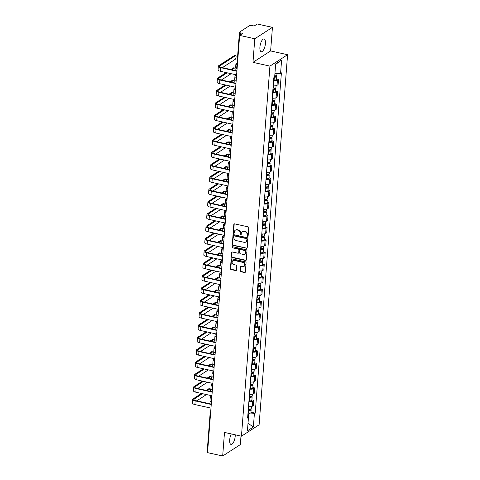 <?xml version="1.0" encoding="UTF-8"?>
<svg xmlns="http://www.w3.org/2000/svg" width="480" height="480" viewBox="0 0 480 480"><rect width="100%" height="100%" fill="white"/><g stroke="black" fill="none" stroke-linecap="round" stroke-linejoin="round"><path stroke-width="0.72" d="M247.56 236.478A0.576 0.498 -122.9 0 0 248.124 236.046L248.76 227.796A0.828 0.714 -122.9 0 0 248.07 226.854L234.636 223.866A0.828 0.714 -122.9 0 0 233.832 224.478L233.196 232.728A0.576 0.498 -122.9 0 0 234.03 233.328A0.576 0.498 -122.9 0 0 234.24 232.956L234.324 231.894A2.64 2.286 -122.9 0 1 235.278 230.208A2.64 2.286 -122.9 0 1 236.904 229.938L238.026 230.184A2.64 2.286 -122.9 0 1 240.222 233.202L240.138 234.27A0.576 0.498 -122.9 0 0 241.182 234.504L241.266 233.436A2.64 2.286 -122.9 0 1 242.22 231.75A2.64 2.286 -122.9 0 1 243.846 231.48L244.962 231.732A2.64 2.286 -122.9 0 1 247.164 234.75L247.08 235.818A0.576 0.498 -122.9 0 0 247.56 236.478M242.22 231.75L242.574 231.522A2.64 2.286 -122.9 0 1 244.2 231.252L245.316 231.504A2.64 2.286 -122.9 0 1 247.512 234.522L247.434 235.59A0.576 0.498 -122.9 0 0 248.064 236.256M234.324 223.866A0.828 0.714 -122.9 0 0 234.186 224.25L233.55 232.5A0.576 0.498 -122.9 0 0 234.18 233.166M235.278 230.208L235.632 229.98A2.64 2.286 -122.9 0 1 237.258 229.71L238.374 229.956A2.64 2.286 -122.9 0 1 240.576 232.974L240.492 234.042A0.576 0.498 -122.9 0 0 241.122 234.714M231.294 433.938A6.558 2.46 102.5 0 0 229.698 439.818A6.558 2.46 102.5 0 0 231.024 444.438A6.558 2.46 102.5 0 0 235.2 436.26A6.558 2.46 102.5 0 0 235.236 434.814M265.422 43.554A6.558 2.46 102.5 0 0 264.09 38.934A6.558 2.46 102.5 0 0 259.914 47.112A6.558 2.46 102.5 0 0 261.24 51.732A6.558 2.46 102.5 0 0 265.422 43.554M240.102 270.774A0.828 0.714 -122.9 0 0 240.786 271.716L244.554 272.556A0.828 0.714 -122.9 0 0 245.364 271.944L246.066 262.782A0.828 0.714 -122.9 0 0 245.382 261.84L231.948 258.846A0.828 0.714 -122.9 0 0 231.138 259.458L230.436 268.62A0.828 0.714 -122.9 0 0 231.12 269.562L235.674 270.576A0.828 0.714 -122.9 0 0 236.478 269.964L236.784 266.046A0.828 0.714 -122.9 0 0 236.094 265.104L233.838 264.6A2.208 1.914 -122.9 0 1 234.156 260.448L243 262.416A2.208 1.914 -122.9 0 1 242.682 266.568L241.206 266.238A0.828 0.714 -122.9 0 0 240.402 266.85L240.102 270.774L240.456 270.546A0.828 0.714 -122.9 0 0 241.14 271.488L244.908 272.328A0.828 0.714 -122.9 0 0 245.22 272.328M252.972 62.346L270.618 50.94L272.436 27.366L254.784 38.772L252.972 62.346L269.928 66.12L241.452 436.2L224.496 432.426L222.678 456L207.546 452.634L239.652 35.4L242.778 33.384L240.42 32.862L240.252 35.016M254.784 38.772L239.652 35.4M246.414 248.406A0.828 0.714 -122.9 0 0 247.218 247.794L247.926 238.632A0.828 0.714 -122.9 0 0 247.236 237.69L233.802 234.696A0.828 0.714 -122.9 0 0 232.998 235.308L232.296 244.47A0.828 0.714 -122.9 0 0 232.98 245.412L246.768 248.178A0.828 0.714 -122.9 0 0 247.08 248.178M246.996 250.704L246.294 259.866A0.828 0.714 -122.9 0 1 245.484 260.478L232.05 257.49A0.828 0.714 -122.9 0 1 231.366 256.548L231.666 252.624A0.828 0.714 -122.9 0 1 232.47 252.012L237.918 253.224A0.828 0.714 -122.9 0 0 238.728 252.618L238.926 250.014A0.828 0.714 -122.9 0 0 238.242 249.072L232.566 247.812A0.576 0.498 -122.9 0 1 232.65 246.726L246.312 249.762A0.828 0.714 -122.9 0 1 246.996 250.704M272.436 27.366L257.304 24L254.178 26.016L251.82 25.494A1.68 0.552 4.4 0 0 249.594 25.614L239.604 32.064A1.68 0.552 4.4 0 0 239.448 32.274A1.68 0.552 4.4 0 0 240.42 32.862M270.618 50.94L287.58 54.714L259.104 424.794L241.452 436.2M222.678 456L240.33 444.6L240.984 436.092M207.756 449.91A1.68 0.552 -175.6 0 1 207.348 449.502L210.102 413.67A1.68 0.552 4.4 0 0 210.516 414.078M273.192 85.824A3.864 1.278 4.4 0 0 277.02 85.35L277.422 80.13A3.864 1.278 -175.6 0 1 273.594 80.604M277.422 80.13L278.496 79.434L276.594 79.008M277.02 85.35L278.094 84.654L278.496 79.434M275.646 91.35L277.548 91.776L276.474 92.472A3.864 1.278 -175.6 0 1 272.646 92.946M272.244 98.166A3.864 1.278 4.4 0 0 276.072 97.692L277.146 96.996L277.548 91.776M274.698 103.692L276.6 104.118L275.52 104.814A3.864 1.278 -175.6 0 1 271.692 105.288M271.29 110.508A3.864 1.278 4.4 0 0 275.118 110.034L276.198 109.338L276.6 104.118M273.744 116.034L275.646 116.46L274.572 117.156A3.864 1.278 -175.6 0 1 270.744 117.624M270.342 122.85A3.864 1.278 4.4 0 0 274.17 122.376L275.244 121.68L275.646 116.46M272.796 128.376L274.698 128.796L273.624 129.492A3.864 1.278 -175.6 0 1 269.796 129.966M269.394 135.192A3.864 1.278 4.4 0 0 273.222 134.718L274.296 134.022L274.698 128.796M271.848 140.718L273.75 141.138L272.67 141.834A3.864 1.278 -175.6 0 1 268.842 142.308M268.44 147.528A3.864 1.278 4.4 0 0 272.268 147.054L273.348 146.364L273.75 141.138M270.894 153.06L272.802 153.48L271.722 154.176A3.864 1.278 -175.6 0 1 267.894 154.65M267.492 159.87A3.864 1.278 4.4 0 0 271.32 159.396L272.4 158.7L272.802 153.48M269.946 165.402L271.848 165.822L270.774 166.518A3.864 1.278 -175.6 0 1 266.946 166.992M266.544 172.212A3.864 1.278 4.4 0 0 270.372 171.738L271.446 171.042L271.848 165.822M268.998 177.738L270.9 178.164L269.826 178.86A3.864 1.278 -175.6 0 1 265.998 179.334M265.596 184.554A3.864 1.278 4.4 0 0 269.424 184.08L270.498 183.384L270.9 178.164M268.05 190.08L269.952 190.506L268.872 191.202A3.864 1.278 -175.6 0 1 265.044 191.676M264.642 196.896A3.864 1.278 4.4 0 0 268.47 196.422L269.55 195.726L269.952 190.506M267.096 202.422L269.004 202.848L267.924 203.544A3.864 1.278 -175.6 0 1 264.096 204.018M263.694 209.238A3.864 1.278 4.4 0 0 267.522 208.764L268.602 208.068L269.004 202.848M266.148 214.764L268.05 215.19L266.976 215.886A3.864 1.278 -175.6 0 1 263.148 216.354M262.746 221.58A3.864 1.278 4.4 0 0 266.574 221.106L267.648 220.41L268.05 215.19M265.2 227.106L267.102 227.526L266.028 228.222A3.864 1.278 -175.6 0 1 262.2 228.696M261.798 233.922A3.864 1.278 4.4 0 0 265.626 233.448L266.7 232.752L267.102 227.526M264.252 239.448L266.154 239.868L265.074 240.564A3.864 1.278 -175.6 0 1 261.246 241.038M260.844 246.258A3.864 1.278 4.4 0 0 264.672 245.79L265.752 245.094L266.154 239.868M263.298 251.79L265.2 252.21L264.126 252.906A3.864 1.278 -175.6 0 1 260.298 253.38M259.896 258.6A3.864 1.278 4.4 0 0 263.724 258.126L264.804 257.43L265.2 252.21M262.35 264.132L264.252 264.552L263.178 265.248A3.864 1.278 -175.6 0 1 259.35 265.722M258.948 270.942A3.864 1.278 4.4 0 0 262.776 270.468L263.85 269.772L264.252 264.552M261.402 276.468L263.304 276.894L262.224 277.59A3.864 1.278 -175.6 0 1 258.396 278.064M258 283.284A3.864 1.278 4.4 0 0 261.828 282.81L262.902 282.114L263.304 276.894M260.454 288.81L262.356 289.236L261.276 289.932A3.864 1.278 -175.6 0 1 257.448 290.406M257.046 295.626A3.864 1.278 4.4 0 0 260.874 295.152L261.954 294.456L262.356 289.236M259.5 301.152L261.402 301.578L260.328 302.274A3.864 1.278 -175.6 0 1 256.5 302.748M256.098 307.968A3.864 1.278 4.4 0 0 259.926 307.494L261 306.798L261.402 301.578M258.552 313.494L260.454 313.92L259.38 314.616A3.864 1.278 -175.6 0 1 255.552 315.084M255.15 320.31A3.864 1.278 4.4 0 0 258.978 319.836L260.052 319.14L260.454 313.92M257.604 325.836L259.506 326.262L258.426 326.952A3.864 1.278 -175.6 0 1 254.598 327.426M254.196 332.652A3.864 1.278 4.4 0 0 258.024 332.178L259.104 331.482L259.506 326.262M256.65 338.178L258.558 338.598L257.478 339.294A3.864 1.278 -175.6 0 1 253.65 339.768M253.248 344.988A3.864 1.278 4.4 0 0 257.076 344.52L258.156 343.824L258.558 338.598M255.702 350.52L257.604 350.94L256.53 351.636A3.864 1.278 -175.6 0 1 252.702 352.11M252.3 357.33A3.864 1.278 4.4 0 0 256.128 356.856L257.202 356.16L257.604 350.94M254.754 362.862L256.656 363.282L255.582 363.978A3.864 1.278 -175.6 0 1 251.754 364.452M251.352 369.672A3.864 1.278 4.4 0 0 255.18 369.198L256.254 368.502L256.656 363.282M253.806 375.198L255.708 375.624L254.628 376.32A3.864 1.278 -175.6 0 1 250.8 376.794M250.398 382.014A3.864 1.278 4.4 0 0 254.226 381.54L255.306 380.844L255.708 375.624M252.852 387.54L254.76 387.966L253.68 388.662A3.864 1.278 -175.6 0 1 249.852 389.136M249.45 394.356A3.864 1.278 4.4 0 0 253.278 393.882L254.358 393.186L254.76 387.966M251.904 399.882L253.806 400.308L252.732 401.004A3.864 1.278 -175.6 0 1 248.904 401.478M248.502 406.698A3.864 1.278 4.4 0 0 252.33 406.224L253.404 405.528L253.806 400.308M248.232 417.318L248.484 414.018L254.388 413.706L253.362 426.996L247.434 430.83L248.454 417.54L247.626 418.074L273.81 77.742L274.644 77.208L275.664 63.918L281.598 60.084L280.572 73.374L274.914 73.674M254.388 413.706L255.216 413.172L281.4 72.84L280.572 73.374M269.928 66.12L287.58 54.714M248.484 414.018L247.944 413.898M250.956 412.224L255.216 413.172M248.454 417.54L247.722 416.826M281.598 60.084L275.628 64.404M248.016 423.276L253.362 426.996M233.496 234.696A0.828 0.714 -122.9 0 0 233.352 235.08L232.644 244.242A0.828 0.714 -122.9 0 0 233.334 245.184L246.768 248.178M246.816 239.25A0.576 0.498 -122.9 0 0 246.336 238.59L234.54 235.968A0.576 0.498 -122.9 0 0 233.976 236.394L233.892 237.522A2.64 2.286 -122.9 0 0 236.088 240.54L244.146 242.334A2.64 2.286 -122.9 0 0 245.772 242.064A2.64 2.286 -122.9 0 0 246.726 240.378L247.17 239.022A0.576 0.498 -122.9 0 0 246.69 238.362L246.336 238.59M234.186 236.028L234.54 235.8A0.576 0.498 -122.9 0 1 234.894 235.74L246.69 238.362M245.772 242.064L246.126 241.836A2.64 2.286 -122.9 0 0 247.08 240.15L246.726 240.378M247.17 239.022L247.08 240.15M232.158 252.012A0.828 0.714 -122.9 0 0 232.02 252.396L231.72 256.32A0.828 0.714 -122.9 0 0 232.404 257.262L245.838 260.25A0.828 0.714 -122.9 0 0 246.15 260.25M238.428 253.146L238.782 252.918A0.828 0.714 -122.9 0 0 239.082 252.39L239.28 249.786A0.828 0.714 -122.9 0 0 238.596 248.844L232.566 247.812M232.5 246.714A0.576 0.498 -122.9 0 0 232.92 247.584M243.576 254.484A2.208 1.914 -122.9 0 0 243.894 250.332L240.78 249.636A0.828 0.714 -122.9 0 0 239.97 250.248L239.772 252.846A0.828 0.714 -122.9 0 0 240.456 253.794L243.576 254.484M244.932 254.262L245.286 254.034A2.208 1.914 -122.9 0 0 244.248 250.104L243.894 250.332M240.27 249.72L240.624 249.492A0.828 0.714 -122.9 0 1 241.128 249.408L244.248 250.104M240.9 266.238A0.828 0.714 -122.9 0 0 240.756 266.622L240.456 270.546M244.038 266.346L244.392 266.118A2.208 1.914 -122.9 0 0 243.354 262.188L243 262.416M232.8 260.67L233.154 260.442A2.208 1.914 -122.9 0 1 234.51 260.22L243.354 262.188M231.636 258.846A0.828 0.714 -122.9 0 0 231.492 259.23L230.79 268.392A0.828 0.714 -122.9 0 0 231.474 269.334L236.028 270.348A0.828 0.714 -122.9 0 0 236.34 270.348M274.674 76.776A1.008 0.33 4.4 0 0 275.688 76.524A1.008 0.33 4.4 0 0 275.106 76.17L275.568 75.876A2.1 0.696 4.4 0 1 276.78 76.608L276.558 79.452A2.1 0.696 4.4 0 1 274.116 79.956L273.648 79.896M274.65 77.136A2.1 0.696 4.4 0 0 276.78 76.608M275.136 75.81L275.058 76.782M274.752 75.792A2.1 0.696 4.4 0 0 276.882 75.264L277.014 73.56M236.934 65.004A4.242 1.398 -175.6 0 1 235.896 63.978A4.242 1.398 -175.6 0 1 236.286 63.45L237.09 62.934M236.748 68.688A4.242 1.398 -175.6 0 1 235.614 67.62L235.896 63.978M236.892 71.268L220.794 67.68A4.242 1.398 -175.6 0 1 218.34 66.204A4.242 1.398 -175.6 0 1 218.736 65.676L234.426 55.536A1.932 0.726 -77.5 0 1 234.708 55.47L235.692 55.692A1.932 0.726 102.5 0 0 235.416 55.758L219.726 65.898A3.15 1.038 4.4 0 0 219.432 66.288A3.15 1.038 4.4 0 0 221.25 67.386L236.922 70.872M222.378 67.638L235.134 59.4A1.932 0.726 102.5 0 0 236.046 57.39A1.932 0.726 102.5 0 0 235.692 55.692M236.616 74.904L220.512 71.322A4.242 1.398 -175.6 0 1 218.064 69.846L218.34 66.204M272.946 89.028L273.564 89.106A1.008 0.33 4.4 0 0 274.74 88.866A1.008 0.33 4.4 0 0 274.158 88.512L274.62 88.218A2.1 0.696 4.4 0 1 275.832 88.95L275.61 91.794A2.1 0.696 4.4 0 1 273.162 92.298L272.7 92.238M272.916 89.388L273.384 89.448A2.1 0.696 4.4 0 0 275.832 88.95M274.188 88.152L274.11 89.124M273.018 88.044L273.486 88.104A2.1 0.696 4.4 0 0 275.934 87.6L276.078 85.704M236.538 75.876L236.328 76.014A3.15 1.038 4.4 0 0 236.034 76.404A3.15 1.038 4.4 0 0 236.454 76.98M236.412 77.52A4.242 1.398 -175.6 0 1 234.948 76.32A4.242 1.398 -175.6 0 1 235.338 75.792L236.61 74.97M236.13 81.156A4.242 1.398 -175.6 0 1 234.666 79.962L234.948 76.32M271.992 101.37L272.616 101.448A1.008 0.33 4.4 0 0 273.792 101.208A1.008 0.33 4.4 0 0 273.21 100.854L273.666 100.56A2.1 0.696 4.4 0 1 274.878 101.292L274.662 104.136A2.1 0.696 4.4 0 1 272.214 104.64L271.746 104.58M271.968 101.73L272.436 101.79A2.1 0.696 4.4 0 0 274.878 101.292M273.234 100.494L273.162 101.466M272.07 100.386L272.538 100.446A2.1 0.696 4.4 0 0 274.986 99.942L275.13 98.046M235.59 88.218L235.38 88.35A3.15 1.038 4.4 0 0 235.086 88.746A3.15 1.038 4.4 0 0 235.506 89.322M235.464 89.862A4.242 1.398 -175.6 0 1 233.994 88.662A4.242 1.398 -175.6 0 1 234.39 88.134L235.656 87.312M235.182 93.498A4.242 1.398 -175.6 0 1 233.718 92.298L233.994 88.662M271.044 113.706L271.668 113.784A1.008 0.33 4.4 0 0 272.844 113.544A1.008 0.33 4.4 0 0 272.256 113.196L272.718 112.896A2.1 0.696 4.4 0 1 273.93 113.628L273.714 116.478A2.1 0.696 4.4 0 1 271.266 116.976L270.798 116.922M271.02 114.072L271.482 114.132A2.1 0.696 4.4 0 0 273.93 113.628M272.286 112.836L272.214 113.802M271.122 112.728L271.59 112.788A2.1 0.696 4.4 0 0 274.032 112.284L274.182 110.388M234.642 100.554L234.426 100.692A3.15 1.038 4.4 0 0 234.138 101.088A3.15 1.038 4.4 0 0 234.552 101.664M234.516 102.204A4.242 1.398 -175.6 0 1 233.046 101.004A4.242 1.398 -175.6 0 1 233.442 100.476L234.708 99.654M234.234 105.84A4.242 1.398 -175.6 0 1 232.764 104.64L233.046 101.004M230.91 69.534L233.478 67.878A1.932 0.726 -77.5 0 1 233.754 67.812L234.744 68.034A1.932 0.726 102.5 0 0 234.462 68.1L231.9 69.756M234.942 70.434A1.932 0.726 102.5 0 0 234.744 68.034M227.184 72.804L218.772 78.24A3.15 1.038 4.4 0 0 218.484 78.63A3.15 1.038 4.4 0 0 220.302 79.728L235.974 83.214M235.944 83.604L219.84 80.022A4.242 1.398 -175.6 0 1 217.392 78.546A4.242 1.398 -175.6 0 1 217.782 78.018L226.194 72.588M235.662 87.246L219.564 83.664A4.242 1.398 -175.6 0 1 217.11 82.188L217.392 78.546M231.162 73.692L221.43 79.98M229.962 81.876L232.524 80.22A1.932 0.726 -77.5 0 1 232.806 80.154L233.796 80.376A1.932 0.726 102.5 0 0 233.514 80.442L230.952 82.098M233.994 82.776A1.932 0.726 102.5 0 0 233.796 80.376M226.23 85.146L217.824 90.576A3.15 1.038 4.4 0 0 217.53 90.972A3.15 1.038 4.4 0 0 219.354 92.07L235.026 95.556M234.996 95.946L218.892 92.364A4.242 1.398 -175.6 0 1 216.444 90.888A4.242 1.398 -175.6 0 1 216.834 90.36L225.246 84.924M234.714 99.588L218.61 96.006A4.242 1.398 -175.6 0 1 216.162 94.524L216.444 90.888M230.214 86.034L220.482 92.322M229.014 94.218L231.576 92.562A1.932 0.726 -77.5 0 1 231.858 92.496L232.848 92.718A1.932 0.726 102.5 0 0 232.566 92.784L230.004 94.44M233.04 95.112A1.932 0.726 102.5 0 0 232.848 92.718M225.282 97.488L216.876 102.918A3.15 1.038 4.4 0 0 216.582 103.314A3.15 1.038 4.4 0 0 218.4 104.412L234.072 107.898M234.042 108.288L217.944 104.706A4.242 1.398 -175.6 0 1 215.496 103.23A4.242 1.398 -175.6 0 1 215.886 102.702L224.292 97.266M233.766 111.93L217.662 108.348A4.242 1.398 -175.6 0 1 215.214 106.866L215.496 103.23M229.266 98.376L219.534 104.664M270.096 126.048L270.72 126.126A1.008 0.33 4.4 0 0 271.89 125.886A1.008 0.33 4.4 0 0 271.308 125.538L271.77 125.238A2.1 0.696 4.4 0 1 272.982 125.97L272.76 128.82A2.1 0.696 4.4 0 1 270.318 129.318L269.85 129.264M270.066 126.414L270.534 126.474A2.1 0.696 4.4 0 0 272.982 125.97M271.338 125.172L271.26 126.144M270.174 125.07L270.636 125.124A2.1 0.696 4.4 0 0 273.084 124.626L273.228 122.73M233.688 112.896L233.478 113.034A3.15 1.038 4.4 0 0 233.184 113.43A3.15 1.038 4.4 0 0 233.604 114.006M233.562 114.546A4.242 1.398 -175.6 0 1 232.098 113.346A4.242 1.398 -175.6 0 1 232.488 112.812L233.76 111.996M233.286 118.182A4.242 1.398 -175.6 0 1 231.816 116.982L232.098 113.346M269.148 138.39L269.766 138.468A1.008 0.33 4.4 0 0 270.942 138.228A1.008 0.33 4.4 0 0 270.36 137.88L270.816 137.58A2.1 0.696 4.4 0 1 272.034 138.312L271.812 141.162A2.1 0.696 4.4 0 1 269.364 141.66L268.896 141.6M269.118 138.756L269.586 138.816A2.1 0.696 4.4 0 0 272.034 138.312M270.39 137.514L270.312 138.486M269.22 137.412L269.688 137.466A2.1 0.696 4.4 0 0 272.136 136.968L272.28 135.072M232.74 125.238L232.53 125.376A3.15 1.038 4.4 0 0 232.236 125.766A3.15 1.038 4.4 0 0 232.656 126.342M232.614 126.882A4.242 1.398 -175.6 0 1 231.15 125.688A4.242 1.398 -175.6 0 1 231.54 125.154L232.812 124.338M232.332 130.524A4.242 1.398 -175.6 0 1 230.868 129.324L231.15 125.688M228.066 106.56L230.628 104.904A1.932 0.726 -77.5 0 1 230.91 104.838L231.894 105.054A1.932 0.726 102.5 0 0 231.618 105.126L229.05 106.782M232.092 107.454A1.932 0.726 102.5 0 0 231.894 105.054M224.334 109.83L215.922 115.26A3.15 1.038 4.4 0 0 215.634 115.656A3.15 1.038 4.4 0 0 217.452 116.748L233.124 120.24M233.094 120.63L216.996 117.048A4.242 1.398 -175.6 0 1 214.542 115.572A4.242 1.398 -175.6 0 1 214.938 115.044L223.344 109.608M232.818 124.272L216.714 120.684A4.242 1.398 -175.6 0 1 214.266 119.208L214.542 115.572M228.312 110.718L218.58 117M227.112 118.902L229.68 117.246A1.932 0.726 -77.5 0 1 229.956 117.18L230.946 117.396A1.932 0.726 102.5 0 0 230.664 117.468L228.102 119.118M231.144 119.796A1.932 0.726 102.5 0 0 230.946 117.396M223.38 122.172L214.974 127.602A3.15 1.038 4.4 0 0 214.686 127.998A3.15 1.038 4.4 0 0 216.504 129.09L232.176 132.582M232.146 132.972L216.042 129.39A4.242 1.398 -175.6 0 1 213.594 127.914A4.242 1.398 -175.6 0 1 213.984 127.38L222.396 121.95M231.864 136.608L215.766 133.026A4.242 1.398 -175.6 0 1 213.312 131.55L213.594 127.914M227.364 123.054L217.632 129.342M268.194 150.732L268.818 150.81A1.008 0.33 4.4 0 0 269.994 150.57A1.008 0.33 4.4 0 0 269.412 150.222L269.868 149.922A2.1 0.696 4.4 0 1 271.08 150.654L270.864 153.504A2.1 0.696 4.4 0 1 268.416 154.002L267.948 153.942M268.17 151.098L268.638 151.152A2.1 0.696 4.4 0 0 271.08 150.654M269.436 149.856L269.364 150.828M268.272 149.754L268.74 149.808A2.1 0.696 4.4 0 0 271.188 149.31L271.332 147.414M231.792 137.58L231.576 137.718A3.15 1.038 4.4 0 0 231.288 138.108A3.15 1.038 4.4 0 0 231.708 138.684M231.666 139.224A4.242 1.398 -175.6 0 1 230.196 138.024A4.242 1.398 -175.6 0 1 230.592 137.496L231.858 136.674M231.384 142.866A4.242 1.398 -175.6 0 1 229.92 141.666L230.196 138.024M267.246 163.074L267.87 163.152A1.008 0.33 4.4 0 0 269.04 162.912A1.008 0.33 4.4 0 0 268.458 162.558L268.92 162.264A2.1 0.696 4.4 0 1 270.132 162.996L269.91 165.846A2.1 0.696 4.4 0 1 267.468 166.344L267 166.284M267.216 163.44L267.684 163.494A2.1 0.696 4.4 0 0 270.132 162.996M268.488 162.198L268.416 163.17M267.324 162.09L267.792 162.15A2.1 0.696 4.4 0 0 270.234 161.652L270.384 159.75M230.844 149.922L230.628 150.06A3.15 1.038 4.4 0 0 230.34 150.45A3.15 1.038 4.4 0 0 230.754 151.026M230.712 151.566A4.242 1.398 -175.6 0 1 229.248 150.366A4.242 1.398 -175.6 0 1 229.638 149.838L230.91 149.016M230.436 155.208A4.242 1.398 -175.6 0 1 228.966 154.008L229.248 150.366M266.298 175.416L266.916 175.494A1.008 0.33 4.4 0 0 268.092 175.254A1.008 0.33 4.4 0 0 267.51 174.9L267.972 174.606A2.1 0.696 4.4 0 1 269.184 175.338L268.962 178.182A2.1 0.696 4.4 0 1 266.52 178.686L266.052 178.626M266.268 175.776L266.736 175.836A2.1 0.696 4.4 0 0 269.184 175.338M267.54 174.54L267.462 175.512M266.37 174.432L266.838 174.492A2.1 0.696 4.4 0 0 269.286 173.994L269.43 172.092M229.89 162.264L229.68 162.402A3.15 1.038 4.4 0 0 229.386 162.792A3.15 1.038 4.4 0 0 229.806 163.368M229.764 163.908A4.242 1.398 -175.6 0 1 228.3 162.708A4.242 1.398 -175.6 0 1 228.69 162.18L229.962 161.358M229.482 167.55A4.242 1.398 -175.6 0 1 228.018 166.35L228.3 162.708M265.35 187.758L265.968 187.836A1.008 0.33 4.4 0 0 267.144 187.596A1.008 0.33 4.4 0 0 266.562 187.242L267.018 186.948A2.1 0.696 4.4 0 1 268.23 187.68L268.014 190.524A2.1 0.696 4.4 0 1 265.566 191.028L265.098 190.968M265.32 188.118L265.788 188.178A2.1 0.696 4.4 0 0 268.23 187.68M266.592 186.882L266.514 187.854M265.422 186.774L265.89 186.834A2.1 0.696 4.4 0 0 268.338 186.336L268.482 184.434M228.942 174.606L228.732 174.744A3.15 1.038 4.4 0 0 228.438 175.134A3.15 1.038 4.4 0 0 228.858 175.71M228.816 176.25A4.242 1.398 -175.6 0 1 227.352 175.05A4.242 1.398 -175.6 0 1 227.742 174.522L229.014 173.7M228.534 179.886A4.242 1.398 -175.6 0 1 227.07 178.692L227.352 175.05M264.396 200.1L265.02 200.178A1.008 0.33 4.4 0 0 266.196 199.938A1.008 0.33 4.4 0 0 265.614 199.584L266.07 199.29A2.1 0.696 4.4 0 1 267.282 200.022L267.066 202.866A2.1 0.696 4.4 0 1 264.618 203.37L264.15 203.31M264.372 200.46L264.834 200.52A2.1 0.696 4.4 0 0 267.282 200.022M265.638 199.224L265.566 200.196M264.474 199.116L264.942 199.176A2.1 0.696 4.4 0 0 267.384 198.672L267.534 196.776M227.994 186.948L227.778 187.08A3.15 1.038 4.4 0 0 227.49 187.476A3.15 1.038 4.4 0 0 227.91 188.052M227.868 188.592A4.242 1.398 -175.6 0 1 226.398 187.392A4.242 1.398 -175.6 0 1 226.794 186.864L228.06 186.042M227.586 192.228A4.242 1.398 -175.6 0 1 226.122 191.028L226.398 187.392M263.448 212.442L264.072 212.514A1.008 0.33 4.4 0 0 265.242 212.274A1.008 0.33 4.4 0 0 264.66 211.926L265.122 211.632A2.1 0.696 4.4 0 1 266.334 212.358L266.112 215.208A2.1 0.696 4.4 0 1 263.67 215.706L263.202 215.652M263.418 212.802L263.886 212.862A2.1 0.696 4.4 0 0 266.334 212.358M264.69 211.566L264.618 212.532M263.526 211.458L263.988 211.518A2.1 0.696 4.4 0 0 266.436 211.014L266.586 209.118M227.04 199.284L226.83 199.422A3.15 1.038 4.4 0 0 226.542 199.818A3.15 1.038 4.4 0 0 226.956 200.394M226.914 200.934A4.242 1.398 -175.6 0 1 225.45 199.734A4.242 1.398 -175.6 0 1 225.84 199.206L227.112 198.384M226.638 204.57A4.242 1.398 -175.6 0 1 225.168 203.37L225.45 199.734M262.5 224.778L263.118 224.856A1.008 0.33 4.4 0 0 264.294 224.616A1.008 0.33 4.4 0 0 263.712 224.268L264.174 223.968A2.1 0.696 4.4 0 1 265.386 224.7L265.164 227.55A2.1 0.696 4.4 0 1 262.716 228.048L262.254 227.994M262.47 225.144L262.938 225.204A2.1 0.696 4.4 0 0 265.386 224.7M263.742 223.908L263.664 224.874M262.572 223.8L263.04 223.86A2.1 0.696 4.4 0 0 265.488 223.356L265.632 221.46M226.092 211.626L225.882 211.764A3.15 1.038 4.4 0 0 225.588 212.16A3.15 1.038 4.4 0 0 226.008 212.736M225.966 213.276A4.242 1.398 -175.6 0 1 224.502 212.076A4.242 1.398 -175.6 0 1 224.892 211.548L226.164 210.726M225.684 216.912A4.242 1.398 -175.6 0 1 224.22 215.712L224.502 212.076M261.552 237.12L262.17 237.198A1.008 0.33 4.4 0 0 263.346 236.958A1.008 0.33 4.4 0 0 262.764 236.61L263.22 236.31A2.1 0.696 4.4 0 1 264.432 237.042L264.216 239.892A2.1 0.696 4.4 0 1 261.768 240.39L261.3 240.33M261.522 237.486L261.99 237.546A2.1 0.696 4.4 0 0 264.432 237.042M262.788 236.244L262.716 237.216M261.624 236.142L262.092 236.196A2.1 0.696 4.4 0 0 264.54 235.698L264.684 233.802M225.144 223.968L224.934 224.106A3.15 1.038 4.4 0 0 224.64 224.502A3.15 1.038 4.4 0 0 225.06 225.072M225.018 225.612A4.242 1.398 -175.6 0 1 223.548 224.418A4.242 1.398 -175.6 0 1 223.944 223.884L225.216 223.068M224.736 229.254A4.242 1.398 -175.6 0 1 223.272 228.054L223.548 224.418M226.164 131.244L228.726 129.588A1.932 0.726 -77.5 0 1 229.008 129.516L229.998 129.738A1.932 0.726 102.5 0 0 229.716 129.804L227.154 131.46M230.19 132.138A1.932 0.726 102.5 0 0 229.998 129.738M222.432 134.514L214.026 139.944A3.15 1.038 4.4 0 0 213.732 140.334A3.15 1.038 4.4 0 0 215.556 141.432L231.228 144.924M231.198 145.314L215.094 141.732A4.242 1.398 -175.6 0 1 212.646 140.25A4.242 1.398 -175.6 0 1 213.036 139.722L221.442 134.292M230.916 148.95L214.812 145.368A4.242 1.398 -175.6 0 1 212.364 143.892L212.646 140.25M226.416 135.396L216.684 141.684M225.216 143.586L227.778 141.93A1.932 0.726 -77.5 0 1 228.06 141.858L229.044 142.08A1.932 0.726 102.5 0 0 228.768 142.146L226.206 143.802M229.242 144.48A1.932 0.726 102.5 0 0 229.044 142.08M221.484 146.856L213.078 152.286A3.15 1.038 4.4 0 0 212.784 152.676A3.15 1.038 4.4 0 0 214.602 153.774L230.274 157.26M230.244 157.656L214.146 154.074A4.242 1.398 -175.6 0 1 211.698 152.592A4.242 1.398 -175.6 0 1 212.088 152.064L220.494 146.634M229.968 161.292L213.864 157.71A4.242 1.398 -175.6 0 1 211.416 156.234L211.698 152.592M225.462 147.738L215.736 154.026M224.268 155.922L226.83 154.266A1.932 0.726 -77.5 0 1 227.106 154.2L228.096 154.422A1.932 0.726 102.5 0 0 227.82 154.488L225.252 156.144M228.294 156.822A1.932 0.726 102.5 0 0 228.096 154.422M220.536 159.192L212.124 164.628A3.15 1.038 4.4 0 0 211.836 165.018A3.15 1.038 4.4 0 0 213.654 166.116L229.326 169.602M229.296 169.998L213.192 166.41A4.242 1.398 -175.6 0 1 210.744 164.934A4.242 1.398 -175.6 0 1 211.14 164.406L219.546 158.976M229.014 173.634L212.916 170.052A4.242 1.398 -175.6 0 1 210.468 168.576L210.744 164.934M224.514 160.08L214.782 166.368M223.314 168.264L225.882 166.608A1.932 0.726 -77.5 0 1 226.158 166.542L227.148 166.764A1.932 0.726 102.5 0 0 226.866 166.83L224.304 168.486M227.346 169.164A1.932 0.726 102.5 0 0 227.148 166.764M219.582 171.534L211.176 176.97A3.15 1.038 4.4 0 0 210.888 177.36A3.15 1.038 4.4 0 0 212.706 178.458L228.378 181.944M228.348 182.334L212.244 178.752A4.242 1.398 -175.6 0 1 209.796 177.276A4.242 1.398 -175.6 0 1 210.186 176.748L218.598 171.318M228.066 185.976L211.968 182.394A4.242 1.398 -175.6 0 1 209.514 180.918L209.796 177.276M223.566 172.422L213.834 178.71M222.366 180.606L224.928 178.95A1.932 0.726 -77.5 0 1 225.21 178.884L226.2 179.106A1.932 0.726 102.5 0 0 225.918 179.172L223.356 180.828M226.392 181.506A1.932 0.726 102.5 0 0 226.2 179.106M218.634 183.876L210.228 189.306A3.15 1.038 4.4 0 0 209.934 189.702A3.15 1.038 4.4 0 0 211.752 190.8L227.43 194.286M227.4 194.676L211.296 191.094A4.242 1.398 -175.6 0 1 208.848 189.618A4.242 1.398 -175.6 0 1 209.238 189.09L217.644 183.654M227.118 198.318L211.014 194.736A4.242 1.398 -175.6 0 1 208.566 193.254L208.848 189.618M222.618 184.764L212.886 191.052M221.418 192.948L223.98 191.292A1.932 0.726 -77.5 0 1 224.262 191.226L225.246 191.448A1.932 0.726 102.5 0 0 224.97 191.514L222.408 193.17M225.444 193.842A1.932 0.726 102.5 0 0 225.246 191.448M217.686 196.218L209.28 201.648A3.15 1.038 4.4 0 0 208.986 202.044A3.15 1.038 4.4 0 0 210.804 203.142L226.476 206.628M226.446 207.018L210.348 203.436A4.242 1.398 -175.6 0 1 207.894 201.96A4.242 1.398 -175.6 0 1 208.29 201.432L216.696 195.996M226.17 210.66L210.066 207.078A4.242 1.398 -175.6 0 1 207.618 205.596L207.894 201.96M221.664 197.106L211.938 203.394M220.47 205.29L223.032 203.634A1.932 0.726 -77.5 0 1 223.308 203.568L224.298 203.784A1.932 0.726 102.5 0 0 224.016 203.856L221.454 205.512M224.496 206.184A1.932 0.726 102.5 0 0 224.298 203.784M216.738 208.56L208.326 213.99A3.15 1.038 4.4 0 0 208.038 214.386A3.15 1.038 4.4 0 0 209.856 215.478L225.528 218.97M225.498 219.36L209.394 215.778A4.242 1.398 -175.6 0 1 206.946 214.302A4.242 1.398 -175.6 0 1 207.342 213.774L215.748 208.338M225.216 223.002L209.118 219.414A4.242 1.398 -175.6 0 1 206.67 217.938L206.946 214.302M220.716 209.448L210.984 215.73M219.516 217.632L222.078 215.976A1.932 0.726 -77.5 0 1 222.36 215.91L223.35 216.126A1.932 0.726 102.5 0 0 223.068 216.198L220.506 217.854M223.548 218.526A1.932 0.726 102.5 0 0 223.35 216.126M215.784 220.902L207.378 226.332A3.15 1.038 4.4 0 0 207.084 226.728A3.15 1.038 4.4 0 0 208.908 227.82L224.58 231.312M224.55 231.702L208.446 228.12A4.242 1.398 -175.6 0 1 205.998 226.644A4.242 1.398 -175.6 0 1 206.388 226.11L214.8 220.68M224.268 235.338L208.164 231.756A4.242 1.398 -175.6 0 1 205.716 230.28L205.998 226.644M219.768 221.784L210.036 228.072M260.598 249.462L261.222 249.54A1.008 0.33 4.4 0 0 262.398 249.3A1.008 0.33 4.4 0 0 261.816 248.952L262.272 248.652A2.1 0.696 4.4 0 1 263.484 249.384L263.268 252.234A2.1 0.696 4.4 0 1 260.82 252.732L260.352 252.672M260.574 249.828L261.036 249.882A2.1 0.696 4.4 0 0 263.484 249.384M261.84 248.586L261.768 249.558M260.676 248.484L261.144 248.538A2.1 0.696 4.4 0 0 263.586 248.04L263.736 246.144M224.196 236.31L223.98 236.448A3.15 1.038 4.4 0 0 223.692 236.838A3.15 1.038 4.4 0 0 224.106 237.414M224.07 237.954A4.242 1.398 -175.6 0 1 222.6 236.754A4.242 1.398 -175.6 0 1 222.996 236.226L224.262 235.41M223.788 241.596A4.242 1.398 -175.6 0 1 222.324 240.396L222.6 236.754M259.65 261.804L260.274 261.882A1.008 0.33 4.4 0 0 261.444 261.642A1.008 0.33 4.4 0 0 260.862 261.288L261.324 260.994A2.1 0.696 4.4 0 1 262.536 261.726L262.314 264.576A2.1 0.696 4.4 0 1 259.872 265.074L259.404 265.014M259.62 262.17L260.088 262.224A2.1 0.696 4.4 0 0 262.536 261.726M260.892 260.928L260.814 261.9M259.728 260.82L260.19 260.88A2.1 0.696 4.4 0 0 262.638 260.382L262.782 258.48M223.242 248.652L223.032 248.79A3.15 1.038 4.4 0 0 222.738 249.18A3.15 1.038 4.4 0 0 223.158 249.756M223.116 250.296A4.242 1.398 -175.6 0 1 221.652 249.096A4.242 1.398 -175.6 0 1 222.042 248.568L223.314 247.746M222.84 253.938A4.242 1.398 -175.6 0 1 221.37 252.738L221.652 249.096M258.702 274.146L259.32 274.224A1.008 0.33 4.4 0 0 260.496 273.984A1.008 0.33 4.4 0 0 259.914 273.63L260.37 273.336A2.1 0.696 4.4 0 1 261.588 274.068L261.366 276.912A2.1 0.696 4.4 0 1 258.918 277.416L258.456 277.356M258.672 274.506L259.14 274.566A2.1 0.696 4.4 0 0 261.588 274.068M259.944 273.27L259.866 274.242M258.774 273.162L259.242 273.222A2.1 0.696 4.4 0 0 261.69 272.724L261.834 270.822M222.294 260.994L222.084 261.132A3.15 1.038 4.4 0 0 221.79 261.522A3.15 1.038 4.4 0 0 222.21 262.098M222.168 262.638A4.242 1.398 -175.6 0 1 220.704 261.438A4.242 1.398 -175.6 0 1 221.094 260.91L222.366 260.088M221.886 266.28A4.242 1.398 -175.6 0 1 220.422 265.08L220.704 261.438M257.748 286.488L258.372 286.566A1.008 0.33 4.4 0 0 259.548 286.326A1.008 0.33 4.4 0 0 258.966 285.972L259.422 285.678A2.1 0.696 4.4 0 1 260.634 286.41L260.418 289.254A2.1 0.696 4.4 0 1 257.97 289.758L257.502 289.698M257.724 286.848L258.192 286.908A2.1 0.696 4.4 0 0 260.634 286.41M258.99 285.612L258.918 286.584M257.826 285.504L258.294 285.564A2.1 0.696 4.4 0 0 260.742 285.066L260.886 283.164M221.346 273.336L221.136 273.474A3.15 1.038 4.4 0 0 220.842 273.864A3.15 1.038 4.4 0 0 221.262 274.44M221.22 274.98A4.242 1.398 -175.6 0 1 219.75 273.78A4.242 1.398 -175.6 0 1 220.146 273.252L221.412 272.43M220.938 278.616A4.242 1.398 -175.6 0 1 219.474 277.422L219.75 273.78M256.8 298.83L257.424 298.908A1.008 0.33 4.4 0 0 258.594 298.668A1.008 0.33 4.4 0 0 258.012 298.314L258.474 298.02A2.1 0.696 4.4 0 1 259.686 298.752L259.47 301.596A2.1 0.696 4.4 0 1 257.022 302.1L256.554 302.04M256.776 299.19L257.238 299.25A2.1 0.696 4.4 0 0 259.686 298.752M258.042 297.954L257.97 298.926M256.878 297.846L257.346 297.906A2.1 0.696 4.4 0 0 259.788 297.402L259.938 295.506M220.398 285.678L220.182 285.81A3.15 1.038 4.4 0 0 219.894 286.206A3.15 1.038 4.4 0 0 220.308 286.782M220.266 287.322A4.242 1.398 -175.6 0 1 218.802 286.122A4.242 1.398 -175.6 0 1 219.192 285.594L220.464 284.772M219.99 290.958A4.242 1.398 -175.6 0 1 218.52 289.758L218.802 286.122M255.852 311.172L256.476 311.244A1.008 0.33 4.4 0 0 257.646 311.004A1.008 0.33 4.4 0 0 257.064 310.656L257.526 310.362A2.1 0.696 4.4 0 1 258.738 311.088L258.516 313.938A2.1 0.696 4.4 0 1 256.074 314.436L255.606 314.382M255.822 311.532L256.29 311.592A2.1 0.696 4.4 0 0 258.738 311.088M257.094 310.296L257.016 311.262M255.93 310.188L256.392 310.248A2.1 0.696 4.4 0 0 258.84 309.744L258.984 307.848M219.444 298.014L219.234 298.152A3.15 1.038 4.4 0 0 218.94 298.548A3.15 1.038 4.4 0 0 219.36 299.124M219.318 299.664A4.242 1.398 -175.6 0 1 217.854 298.464A4.242 1.398 -175.6 0 1 218.244 297.936L219.516 297.114M219.042 303.3A4.242 1.398 -175.6 0 1 217.572 302.1L217.854 298.464M218.568 229.974L221.13 228.318A1.932 0.726 -77.5 0 1 221.412 228.246L222.402 228.468A1.932 0.726 102.5 0 0 222.12 228.534L219.558 230.19M222.594 230.868A1.932 0.726 102.5 0 0 222.402 228.468M214.836 233.244L206.43 238.674A3.15 1.038 4.4 0 0 206.136 239.064A3.15 1.038 4.4 0 0 207.954 240.162L223.632 243.654M223.596 244.044L207.498 240.462A4.242 1.398 -175.6 0 1 205.05 238.98A4.242 1.398 -175.6 0 1 205.44 238.452L213.846 233.022M223.32 247.68L207.216 244.098A4.242 1.398 -175.6 0 1 204.768 242.622L205.05 238.98M218.82 234.126L209.088 240.414M217.62 242.316L220.182 240.66A1.932 0.726 -77.5 0 1 220.464 240.588L221.448 240.81A1.932 0.726 102.5 0 0 221.172 240.876L218.604 242.532M221.646 243.21A1.932 0.726 102.5 0 0 221.448 240.81M213.888 245.586L205.476 251.016A3.15 1.038 4.4 0 0 205.188 251.406A3.15 1.038 4.4 0 0 207.006 252.504L222.678 255.99M222.648 256.386L206.55 252.804A4.242 1.398 -175.6 0 1 204.096 251.322A4.242 1.398 -175.6 0 1 204.492 250.794L212.898 245.364M222.372 260.022L206.268 256.44A4.242 1.398 -175.6 0 1 203.82 254.964L204.096 251.322M217.866 246.468L208.134 252.756M216.666 254.652L219.234 253.002A1.932 0.726 -77.5 0 1 219.51 252.93L220.5 253.152A1.932 0.726 102.5 0 0 220.218 253.218L217.656 254.874M220.698 255.552A1.932 0.726 102.5 0 0 220.5 253.152M212.94 257.922L204.528 263.358A3.15 1.038 4.4 0 0 204.24 263.748A3.15 1.038 4.4 0 0 206.058 264.846L221.73 268.332M221.7 268.728L205.596 265.14A4.242 1.398 -175.6 0 1 203.148 263.664A4.242 1.398 -175.6 0 1 203.538 263.136L211.95 257.706M221.418 272.364L205.32 268.782A4.242 1.398 -175.6 0 1 202.866 267.306L203.148 263.664M216.918 258.81L207.186 265.098M215.718 266.994L218.28 265.338A1.932 0.726 -77.5 0 1 218.562 265.272L219.552 265.494A1.932 0.726 102.5 0 0 219.27 265.56L216.708 267.216M219.75 267.894A1.932 0.726 102.5 0 0 219.552 265.494M211.986 270.264L203.58 275.7A3.15 1.038 4.4 0 0 203.286 276.09A3.15 1.038 4.4 0 0 205.11 277.188L220.782 280.674M220.752 281.064L204.648 277.482A4.242 1.398 -175.6 0 1 202.2 276.006A4.242 1.398 -175.6 0 1 202.59 275.478L210.996 270.048M220.47 284.706L204.366 281.124A4.242 1.398 -175.6 0 1 201.918 279.648L202.2 276.006M215.97 271.152L206.238 277.44M214.77 279.336L217.332 277.68A1.932 0.726 -77.5 0 1 217.614 277.614L218.604 277.836A1.932 0.726 102.5 0 0 218.322 277.902L215.76 279.558M218.796 280.236A1.932 0.726 102.5 0 0 218.604 277.836M211.038 282.606L202.632 288.036A3.15 1.038 4.4 0 0 202.338 288.432A3.15 1.038 4.4 0 0 204.156 289.53L219.828 293.016M219.798 293.406L203.7 289.824A4.242 1.398 -175.6 0 1 201.252 288.348A4.242 1.398 -175.6 0 1 201.642 287.82L210.048 282.39M219.522 297.048L203.418 293.466A4.242 1.398 -175.6 0 1 200.97 291.984L201.252 288.348M215.022 283.494L205.29 289.782M213.822 291.678L216.384 290.022A1.932 0.726 -77.5 0 1 216.66 289.956L217.65 290.178A1.932 0.726 102.5 0 0 217.374 290.244L214.806 291.9M217.848 292.578A1.932 0.726 102.5 0 0 217.65 290.178M210.09 294.948L201.678 300.378A3.15 1.038 4.4 0 0 201.39 300.774A3.15 1.038 4.4 0 0 203.208 301.872L218.88 305.358M218.85 305.748L202.752 302.166A4.242 1.398 -175.6 0 1 200.298 300.69A4.242 1.398 -175.6 0 1 200.694 300.162L209.1 294.726M218.568 309.39L202.47 305.808A4.242 1.398 -175.6 0 1 200.022 304.326L200.298 300.69M214.068 295.836L204.336 302.124M254.904 323.508L255.522 323.586A1.008 0.33 4.4 0 0 256.698 323.346A1.008 0.33 4.4 0 0 256.116 322.998L256.572 322.698A2.1 0.696 4.4 0 1 257.79 323.43L257.568 326.28A2.1 0.696 4.4 0 1 255.12 326.778L254.652 326.724M254.874 323.874L255.342 323.934A2.1 0.696 4.4 0 0 257.79 323.43M256.146 322.638L256.068 323.604M254.976 322.53L255.444 322.59A2.1 0.696 4.4 0 0 257.892 322.086L258.036 320.19M218.496 310.356L218.286 310.494A3.15 1.038 4.4 0 0 217.992 310.89A3.15 1.038 4.4 0 0 218.412 311.466M218.37 312.006A4.242 1.398 -175.6 0 1 216.906 310.806A4.242 1.398 -175.6 0 1 217.296 310.278L218.568 309.456M218.088 315.642A4.242 1.398 -175.6 0 1 216.624 314.442L216.906 310.806M212.868 304.02L215.436 302.364A1.932 0.726 -77.5 0 1 215.712 302.298L216.702 302.514A1.932 0.726 102.5 0 0 216.42 302.586L213.858 304.242M216.9 304.914A1.932 0.726 102.5 0 0 216.702 302.514M209.136 307.29L200.73 312.72A3.15 1.038 4.4 0 0 200.442 313.116A3.15 1.038 4.4 0 0 202.26 314.214L217.932 317.7M217.902 318.09L201.798 314.508A4.242 1.398 -175.6 0 1 199.35 313.032A4.242 1.398 -175.6 0 1 199.74 312.504L208.152 307.068M217.62 321.732L201.522 318.144A4.242 1.398 -175.6 0 1 199.068 316.668L199.35 313.032M213.12 308.178L203.388 314.46M253.95 335.85L254.574 335.928A1.008 0.33 4.4 0 0 255.75 335.688A1.008 0.33 4.4 0 0 255.168 335.34L255.624 335.04A2.1 0.696 4.4 0 1 256.836 335.772L256.62 338.622A2.1 0.696 4.4 0 1 254.172 339.12L253.704 339.06M253.926 336.216L254.394 336.276A2.1 0.696 4.4 0 0 256.836 335.772M255.192 334.974L255.12 335.946M254.028 334.872L254.496 334.926A2.1 0.696 4.4 0 0 256.944 334.428L257.088 332.532M217.548 322.698L217.332 322.836A3.15 1.038 4.4 0 0 217.044 323.232A3.15 1.038 4.4 0 0 217.464 323.802M217.422 324.342A4.242 1.398 -175.6 0 1 215.952 323.148A4.242 1.398 -175.6 0 1 216.348 322.614L217.614 321.798M217.14 327.984A4.242 1.398 -175.6 0 1 215.676 326.784L215.952 323.148M211.92 316.362L214.482 314.706A1.932 0.726 -77.5 0 1 214.764 314.64L215.754 314.856A1.932 0.726 102.5 0 0 215.472 314.928L212.91 316.584M215.946 317.256A1.932 0.726 102.5 0 0 215.754 314.856M208.188 319.632L199.782 325.062A3.15 1.038 4.4 0 0 199.488 325.458A3.15 1.038 4.4 0 0 201.306 326.55L216.984 330.042M216.954 330.432L200.85 326.85A4.242 1.398 -175.6 0 1 198.402 325.374A4.242 1.398 -175.6 0 1 198.792 324.84L207.198 319.41M216.672 334.074L200.568 330.486A4.242 1.398 -175.6 0 1 198.12 329.01L198.402 325.374M212.172 320.514L202.44 326.802M253.002 348.192L253.626 348.27A1.008 0.33 4.4 0 0 254.796 348.03A1.008 0.33 4.4 0 0 254.214 347.682L254.676 347.382A2.1 0.696 4.4 0 1 255.888 348.114L255.666 350.964A2.1 0.696 4.4 0 1 253.224 351.462L252.756 351.402M252.972 348.558L253.44 348.612A2.1 0.696 4.4 0 0 255.888 348.114M254.244 347.316L254.172 348.288M253.08 347.214L253.548 347.268A2.1 0.696 4.4 0 0 255.99 346.77L256.14 344.874M216.6 335.04L216.384 335.178A3.15 1.038 4.4 0 0 216.096 335.568A3.15 1.038 4.4 0 0 216.51 336.144M216.468 336.684A4.242 1.398 -175.6 0 1 215.004 335.484A4.242 1.398 -175.6 0 1 215.394 334.956L216.666 334.14M216.192 340.326A4.242 1.398 -175.6 0 1 214.722 339.126L215.004 335.484M210.972 328.704L213.534 327.048A1.932 0.726 -77.5 0 1 213.816 326.982L214.8 327.198A1.932 0.726 102.5 0 0 214.524 327.264L211.962 328.92M214.998 329.598A1.932 0.726 102.5 0 0 214.8 327.198M207.24 331.974L198.834 337.404A3.15 1.038 4.4 0 0 198.54 337.794A3.15 1.038 4.4 0 0 200.358 338.892L216.03 342.384M216 342.774L199.902 339.192A4.242 1.398 -175.6 0 1 197.448 337.71A4.242 1.398 -175.6 0 1 197.844 337.182L206.25 331.752M215.724 346.41L199.62 342.828A4.242 1.398 -175.6 0 1 197.172 341.352L197.448 337.71M211.218 332.856L201.492 339.144M252.054 360.534L252.672 360.612A1.008 0.33 4.4 0 0 253.848 360.372A1.008 0.33 4.4 0 0 253.266 360.018L253.728 359.724A2.1 0.696 4.4 0 1 254.94 360.456L254.718 363.306A2.1 0.696 4.4 0 1 252.27 363.804L251.808 363.744M252.024 360.9L252.492 360.954A2.1 0.696 4.4 0 0 254.94 360.456M253.296 359.658L253.218 360.63M252.126 359.55L252.594 359.61A2.1 0.696 4.4 0 0 255.042 359.112L255.186 357.21M215.646 347.382L215.436 347.52A3.15 1.038 4.4 0 0 215.142 347.91A3.15 1.038 4.4 0 0 215.562 348.486M215.52 349.026A4.242 1.398 -175.6 0 1 214.056 347.826A4.242 1.398 -175.6 0 1 214.446 347.298L215.718 346.476M215.238 352.668A4.242 1.398 -175.6 0 1 213.774 351.468L214.056 347.826M210.024 341.046L212.586 339.39A1.932 0.726 -77.5 0 1 212.862 339.318L213.852 339.54A1.932 0.726 102.5 0 0 213.576 339.606L211.008 341.262M214.05 341.94A1.932 0.726 102.5 0 0 213.852 339.54M206.292 344.316L197.88 349.746A3.15 1.038 4.4 0 0 197.592 350.136A3.15 1.038 4.4 0 0 199.41 351.234L215.082 354.72M215.052 355.116L198.948 351.534A4.242 1.398 -175.6 0 1 196.5 350.052A4.242 1.398 -175.6 0 1 196.896 349.524L205.302 344.094M214.77 358.752L198.672 355.17A4.242 1.398 -175.6 0 1 196.224 353.694L196.5 350.052M210.27 345.198L200.538 351.486M251.106 372.876L251.724 372.954A1.008 0.33 4.4 0 0 252.9 372.714A1.008 0.33 4.4 0 0 252.318 372.36L252.774 372.066A2.1 0.696 4.4 0 1 253.986 372.798L253.77 375.642A2.1 0.696 4.4 0 1 251.322 376.146L250.854 376.086M251.076 373.236L251.544 373.296A2.1 0.696 4.4 0 0 253.986 372.798M252.348 372L252.27 372.972M251.178 371.892L251.646 371.952A2.1 0.696 4.4 0 0 254.094 371.454L254.238 369.552M214.698 359.724L214.488 359.862A3.15 1.038 4.4 0 0 214.194 360.252A3.15 1.038 4.4 0 0 214.614 360.828M214.572 361.368A4.242 1.398 -175.6 0 1 213.108 360.168A4.242 1.398 -175.6 0 1 213.498 359.64L214.77 358.818M214.29 365.01A4.242 1.398 -175.6 0 1 212.826 363.81L213.108 360.168M209.07 353.388L211.638 351.732A1.932 0.726 -77.5 0 1 211.914 351.66L212.904 351.882A1.932 0.726 102.5 0 0 212.622 351.948L210.06 353.604M213.102 354.282A1.932 0.726 102.5 0 0 212.904 351.882M205.338 356.652L196.932 362.088A3.15 1.038 4.4 0 0 196.644 362.478A3.15 1.038 4.4 0 0 198.462 363.576L214.134 367.062M214.104 367.458L198 363.87A4.242 1.398 -175.6 0 1 195.552 362.394A4.242 1.398 -175.6 0 1 195.942 361.866L204.354 356.436M213.822 371.094L197.724 367.512A4.242 1.398 -175.6 0 1 195.27 366.036L195.552 362.394M209.322 357.54L199.59 363.828M250.152 385.218L250.776 385.296A1.008 0.33 4.4 0 0 251.952 385.056A1.008 0.33 4.4 0 0 251.37 384.702L251.826 384.408A2.1 0.696 4.4 0 1 253.038 385.14L252.822 387.984A2.1 0.696 4.4 0 1 250.374 388.488L249.906 388.428M250.128 385.578L250.59 385.638A2.1 0.696 4.4 0 0 253.038 385.14M251.394 384.342L251.322 385.314M250.23 384.234L250.698 384.294A2.1 0.696 4.4 0 0 253.14 383.796L253.29 381.894M213.75 372.066L213.534 372.204A3.15 1.038 4.4 0 0 213.246 372.594A3.15 1.038 4.4 0 0 213.666 373.17M213.624 373.71A4.242 1.398 -175.6 0 1 212.154 372.51A4.242 1.398 -175.6 0 1 212.55 371.982L213.816 371.16M213.342 377.346A4.242 1.398 -175.6 0 1 211.878 376.152L212.154 372.51M208.122 365.724L210.684 364.068A1.932 0.726 -77.5 0 1 210.966 364.002L211.956 364.224A1.932 0.726 102.5 0 0 211.674 364.29L209.112 365.946M212.148 366.624A1.932 0.726 102.5 0 0 211.956 364.224M204.39 368.994L195.984 374.43A3.15 1.038 4.4 0 0 195.69 374.82A3.15 1.038 4.4 0 0 197.508 375.918L213.186 379.404M213.156 379.8L197.052 376.212A4.242 1.398 -175.6 0 1 194.604 374.736A4.242 1.398 -175.6 0 1 194.994 374.208L203.4 368.778M212.874 383.436L196.77 379.854A4.242 1.398 -175.6 0 1 194.322 378.378L194.604 374.736M208.374 369.882L198.642 376.17M249.204 397.56L249.828 397.638A1.008 0.33 4.4 0 0 250.998 397.398A1.008 0.33 4.4 0 0 250.416 397.044L250.878 396.75A2.1 0.696 4.4 0 1 252.09 397.482L251.868 400.326A2.1 0.696 4.4 0 1 249.426 400.83L248.958 400.77M249.174 397.92L249.642 397.98A2.1 0.696 4.4 0 0 252.09 397.482M250.446 396.684L250.374 397.656M249.282 396.576L249.744 396.636A2.1 0.696 4.4 0 0 252.192 396.132L252.342 394.236M212.796 384.408L212.586 384.54A3.15 1.038 4.4 0 0 212.298 384.936A3.15 1.038 4.4 0 0 212.712 385.512M212.67 386.052A4.242 1.398 -175.6 0 1 211.206 384.852A4.242 1.398 -175.6 0 1 211.596 384.324L212.868 383.502M212.394 389.688A4.242 1.398 -175.6 0 1 210.924 388.488L211.206 384.852M207.174 378.066L209.736 376.41A1.932 0.726 -77.5 0 1 210.018 376.344L211.002 376.566A1.932 0.726 102.5 0 0 210.726 376.632L208.164 378.288M211.2 378.966A1.932 0.726 102.5 0 0 211.002 376.566M203.442 381.336L195.036 386.766A3.15 1.038 4.4 0 0 194.742 387.162A3.15 1.038 4.4 0 0 196.56 388.26L212.232 391.746M212.202 392.136L196.104 388.554A4.242 1.398 -175.6 0 1 193.65 387.078A4.242 1.398 -175.6 0 1 194.046 386.55L202.452 381.12M211.926 395.778L195.822 392.196A4.242 1.398 -175.6 0 1 193.374 390.714L193.65 387.078M207.42 382.224L197.688 388.512M248.256 409.902L248.874 409.974A1.008 0.33 4.4 0 0 250.05 409.734A1.008 0.33 4.4 0 0 249.468 409.386L249.93 409.092A2.1 0.696 4.4 0 1 251.142 409.818L250.92 412.668A2.1 0.696 4.4 0 1 248.472 413.166L248.01 413.112M248.226 410.262L248.694 410.322A2.1 0.696 4.4 0 0 251.142 409.818M249.498 409.026L249.42 409.992M248.328 408.918L248.796 408.978A2.1 0.696 4.4 0 0 251.244 408.474L251.388 406.578M211.848 396.75L211.638 396.882A3.15 1.038 4.4 0 0 211.344 397.278A3.15 1.038 4.4 0 0 211.764 397.854M211.722 398.394A4.242 1.398 -175.6 0 1 210.258 397.194A4.242 1.398 -175.6 0 1 210.648 396.666L211.92 395.844M211.44 402.03A4.242 1.398 -175.6 0 1 209.976 400.83L210.258 397.194M206.226 390.408L208.788 388.752A1.932 0.726 -77.5 0 1 209.064 388.686L210.054 388.908A1.932 0.726 102.5 0 0 209.772 388.974L207.21 390.63M210.252 391.308A1.932 0.726 102.5 0 0 210.054 388.908M202.494 393.678L194.082 399.108A3.15 1.038 4.4 0 0 193.794 399.504A3.15 1.038 4.4 0 0 195.612 400.602L211.284 404.088M211.254 404.478L195.15 400.896A4.242 1.398 -175.6 0 1 192.702 399.42A4.242 1.398 -175.6 0 1 193.098 398.892L201.504 393.456M210.972 408.12L194.874 404.538A4.242 1.398 -175.6 0 1 192.42 403.056L192.702 399.42M206.472 394.566L196.74 400.854M253.278 393.882L253.68 388.662M254.226 381.54L254.628 376.32M255.18 369.198L255.582 363.978M256.128 356.856L256.53 351.636M257.076 344.52L257.478 339.294M258.024 332.178L258.426 326.952M258.978 319.836L259.38 314.616M259.926 307.494L260.328 302.274M260.874 295.152L261.276 289.932M261.828 282.81L262.224 277.59M262.776 270.468L263.178 265.248M263.724 258.126L264.126 252.906M264.672 245.79L265.074 240.564M265.626 233.448L266.028 228.222M266.574 221.106L266.976 215.886M267.522 208.764L267.924 203.544M268.47 196.422L268.872 191.202M269.424 184.08L269.826 178.86M270.372 171.738L270.774 166.518M271.32 159.396L271.722 154.176M272.268 147.054L272.67 141.834M273.222 134.718L273.624 129.492M274.17 122.376L274.572 117.156M275.118 110.034L275.52 104.814M276.072 97.692L276.474 92.472M252.33 406.224L252.732 401.004M237.048 69.282A1.68 1.68 0 0 1 236.694 68.112A1.68 0.552 4.4 0 0 237.102 68.52M247.512 234.522L247.164 234.75M245.316 231.504L244.962 231.732M244.2 231.252L243.846 231.48M240.492 234.042L240.138 234.27M240.576 232.974L240.222 233.202M238.374 229.956L238.026 230.184M237.258 229.71L236.904 229.938M233.55 232.5L233.196 232.728M234.186 224.25L233.832 224.478M247.434 235.59L247.08 235.818M233.334 245.184L232.98 245.412M232.644 244.242L232.296 244.47M233.352 235.08L232.998 235.308M234.894 235.74L234.54 235.968M245.838 260.25L245.484 260.478M232.404 257.262L232.05 257.49M231.72 256.32L231.366 256.548M232.02 252.396L231.666 252.624M239.082 252.39L238.728 252.618M239.28 249.786L238.926 250.014M238.596 248.844L238.242 249.072M241.128 249.408L240.78 249.636M240.756 266.622L240.402 266.85M234.51 260.22L234.156 260.448M236.028 270.348L235.674 270.576M231.474 269.334L231.12 269.562M230.79 268.392L230.436 268.62M231.492 259.23L231.138 259.458M244.908 272.328L244.554 272.556M241.14 271.488L240.786 271.716M274.308 77.424L274.116 79.956M235.416 55.758L234.426 55.536M220.512 71.322L220.794 67.68M219.66 66.72L219.726 65.898M273.384 89.448L273.162 92.298M273.66 85.86L273.486 88.104M236.328 76.014L236.262 76.836M272.436 101.79L272.214 104.64M272.712 98.202L272.538 100.446M235.38 88.35L235.314 89.178M271.482 114.132L271.266 116.976M271.758 110.544L271.59 112.788M234.426 100.692L234.366 101.52M234.462 68.1L233.478 67.878M219.564 83.664L219.84 80.022M218.712 79.062L218.772 78.24M233.514 80.442L232.524 80.22M218.61 96.006L218.892 92.364M217.758 91.404L217.824 90.576M232.566 92.784L231.576 92.562M217.662 108.348L217.944 104.706M216.81 103.746L216.876 102.918M270.534 126.474L270.318 129.318M270.81 122.886L270.636 125.124M233.478 113.034L233.412 113.862M269.586 138.816L269.364 141.66M269.862 135.228L269.688 137.466M232.53 125.376L232.464 126.204M231.618 105.126L230.628 104.904M216.714 120.684L216.996 117.048M215.862 116.088L215.922 115.26M230.664 117.468L229.68 117.246M215.766 133.026L216.042 129.39M214.914 128.43L214.974 127.602M268.638 151.152L268.416 154.002M268.914 147.564L268.74 149.808M231.576 137.718L231.516 138.54M267.684 163.494L267.468 166.344M267.96 159.906L267.792 162.15M230.628 150.06L230.568 150.882M266.736 175.836L266.52 178.686M267.012 172.248L266.838 174.492M229.68 162.402L229.614 163.224M265.788 188.178L265.566 191.028M266.064 184.59L265.89 186.834M228.732 174.744L228.666 175.566M264.834 200.52L264.618 203.37M265.116 196.932L264.942 199.176M227.778 187.08L227.718 187.908M263.886 212.862L263.67 215.706M264.162 209.274L263.988 211.518M226.83 199.422L226.77 200.25M262.938 225.204L262.716 228.048M263.214 221.616L263.04 223.86M225.882 211.764L225.816 212.592M261.99 237.546L261.768 240.39M262.266 233.958L262.092 236.196M224.934 224.106L224.868 224.934M229.716 129.804L228.726 129.588M214.812 145.368L215.094 141.732M213.96 140.766L214.026 139.944M228.768 142.146L227.778 141.93M213.864 157.71L214.146 154.074M213.012 153.108L213.078 152.286M227.82 154.488L226.83 154.266M212.916 170.052L213.192 166.41M212.064 165.45L212.124 164.628M226.866 166.83L225.882 166.608M211.968 182.394L212.244 178.752M211.116 177.792L211.176 176.97M225.918 179.172L224.928 178.95M211.014 194.736L211.296 191.094M210.162 190.134L210.228 189.306M224.97 191.514L223.98 191.292M210.066 207.078L210.348 203.436M209.214 202.476L209.28 201.648M224.016 203.856L223.032 203.634M209.118 219.414L209.394 215.778M208.266 214.818L208.326 213.99M223.068 216.198L222.078 215.976M208.164 231.756L208.446 228.12M207.312 227.16L207.378 226.332M261.036 249.882L260.82 252.732M261.312 246.294L261.144 248.538M223.98 236.448L223.92 237.27M260.088 262.224L259.872 265.074M260.364 258.636L260.19 260.88M223.032 248.79L222.966 249.612M259.14 274.566L258.918 277.416M259.416 270.978L259.242 273.222M222.084 261.132L222.018 261.954M258.192 286.908L257.97 289.758M258.468 283.32L258.294 285.564M221.136 273.474L221.07 274.296M257.238 299.25L257.022 302.1M257.514 295.662L257.346 297.906M220.182 285.81L220.122 286.638M256.29 311.592L256.074 314.436M256.566 308.004L256.392 310.248M219.234 298.152L219.168 298.98M222.12 228.534L221.13 228.318M207.216 244.098L207.498 240.462M206.364 239.502L206.43 238.674M221.172 240.876L220.182 240.66M206.268 256.44L206.55 252.804M205.416 251.838L205.476 251.016M220.218 253.218L219.234 253.002M205.32 268.782L205.596 265.14M204.468 264.18L204.528 263.358M219.27 265.56L218.28 265.338M204.366 281.124L204.648 277.482M203.514 276.522L203.58 275.7M218.322 277.902L217.332 277.68M203.418 293.466L203.7 289.824M202.566 288.864L202.632 288.036M217.374 290.244L216.384 290.022M202.47 305.808L202.752 302.166M201.618 301.206L201.678 300.378M255.342 323.934L255.12 326.778M255.618 320.346L255.444 322.59M218.286 310.494L218.22 311.322M216.42 302.586L215.436 302.364M201.522 318.144L201.798 314.508M200.67 313.548L200.73 312.72M254.394 336.276L254.172 339.12M254.67 332.688L254.496 334.926M217.332 322.836L217.272 323.664M215.472 314.928L214.482 314.706M200.568 330.486L200.85 326.85M199.716 325.89L199.782 325.062M253.44 348.612L253.224 351.462M253.716 345.024L253.548 347.268M216.384 335.178L216.324 336.006M214.524 327.264L213.534 327.048M199.62 342.828L199.902 339.192M198.768 338.232L198.834 337.404M252.492 360.954L252.27 363.804M252.768 357.366L252.594 359.61M215.436 347.52L215.37 348.342M213.576 339.606L212.586 339.39M198.672 355.17L198.948 351.534M197.82 350.568L197.88 349.746M251.544 373.296L251.322 376.146M251.82 369.708L251.646 371.952M214.488 359.862L214.422 360.684M212.622 351.948L211.638 351.732M197.724 367.512L198 363.87M196.866 362.91L196.932 362.088M250.59 385.638L250.374 388.488M250.866 382.05L250.698 384.294M213.534 372.204L213.474 373.026M211.674 364.29L210.684 364.068M196.77 379.854L197.052 376.212M195.918 375.252L195.984 374.43M249.642 397.98L249.426 400.83M249.918 394.392L249.744 396.636M212.586 384.54L212.526 385.368M210.726 376.632L209.736 376.41M195.822 392.196L196.104 388.554M194.97 387.594L195.036 386.766M248.694 410.322L248.472 413.166M248.97 406.734L248.796 408.978M211.638 396.882L211.572 397.71M209.772 388.974L208.788 388.752M194.874 404.538L195.15 400.896M194.022 399.936L194.082 399.108M210.63 412.566A1.68 1.68 0 0 0 210.102 413.67M236.694 68.112L239.448 32.274"/></g></svg>

